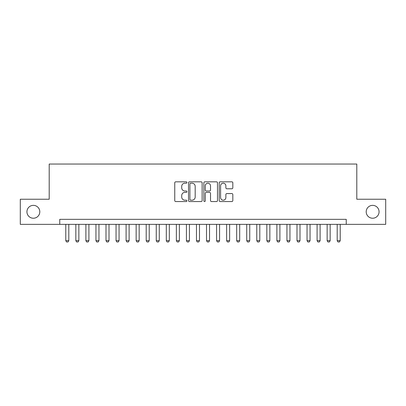 <?xml version="1.0" encoding="UTF-8"?>
<svg xmlns="http://www.w3.org/2000/svg" width="406" height="406" viewBox="0 0 406 406"><rect width="100%" height="100%" fill="white"/><g stroke="black" fill="none" stroke-linecap="round" stroke-linejoin="round"><path stroke-width="0.61" d="M186.917 182.517A0.69 0.69 0 0 0 186.227 181.822L175.742 181.822A0.985 0.985 0 0 0 174.758 182.812L174.758 200.569A0.985 0.985 0 0 0 175.742 201.559L186.227 201.559A0.69 0.69 0 0 0 186.917 200.868A0.69 0.69 0 0 0 186.227 200.178L184.867 200.178A3.157 3.157 0 0 1 181.71 197.022L181.71 195.54A3.157 3.157 0 0 1 184.867 192.383L186.227 192.383A0.69 0.69 0 0 0 186.917 191.693A0.69 0.69 0 0 0 186.227 191.003L184.867 191.003A3.157 3.157 0 0 1 181.71 187.841L181.71 186.364A3.157 3.157 0 0 1 184.867 183.207L186.227 183.207A0.69 0.69 0 0 0 186.917 182.517M366.197 211.795A6.435 6.435 0 0 0 372.632 218.23A6.435 6.435 0 0 0 379.067 211.795A6.435 6.435 0 0 0 372.632 205.36A6.435 6.435 0 0 0 366.197 211.795M26.933 211.795A6.435 6.435 0 0 0 33.368 218.23A6.435 6.435 0 0 0 39.803 211.795A6.435 6.435 0 0 0 33.368 205.36A6.435 6.435 0 0 0 26.933 211.795M231.836 188.78A0.985 0.985 0 0 0 232.821 187.795L232.821 182.812A0.985 0.985 0 0 0 231.836 181.822L220.194 181.822A0.985 0.985 0 0 0 219.204 182.812L219.204 200.569A0.985 0.985 0 0 0 220.194 201.559L231.836 201.559A0.985 0.985 0 0 0 232.821 200.569L232.821 194.55A0.985 0.985 0 0 0 231.836 193.566L226.852 193.566A0.985 0.985 0 0 0 225.868 194.55L225.868 197.539A2.639 2.639 0 0 1 223.229 200.178A2.639 2.639 0 0 1 220.59 197.539L220.59 185.846A2.639 2.639 0 0 1 223.229 183.207A2.639 2.639 0 0 1 225.868 185.846L225.868 187.795A0.985 0.985 0 0 0 226.852 188.78L231.836 188.78M59.753 224.361L20.3 224.361L20.3 199.229L49.202 199.229L49.202 164.049L356.798 164.049L356.798 199.229L385.7 199.229L385.7 224.361L346.247 224.361L346.247 219.336L59.753 219.336L59.753 224.361L346.247 224.361M202.137 182.812A0.985 0.985 0 0 0 201.148 181.822L189.506 181.822A0.985 0.985 0 0 0 188.521 182.812L188.521 200.569A0.985 0.985 0 0 0 189.506 201.559L201.148 201.559A0.985 0.985 0 0 0 202.137 200.569L202.137 182.812M204.852 181.822L216.494 181.822A0.985 0.985 0 0 1 217.479 182.812L217.479 200.569A0.985 0.985 0 0 1 216.494 201.559L211.511 201.559A0.985 0.985 0 0 1 210.521 200.569L210.521 193.368A0.985 0.985 0 0 0 209.537 192.383L206.233 192.383A0.985 0.985 0 0 0 205.243 193.368L205.243 200.868A0.69 0.69 0 0 1 204.553 201.559A0.69 0.69 0 0 1 203.863 200.868L203.863 182.812A0.985 0.985 0 0 1 204.852 181.822M190.592 183.207A0.69 0.69 0 0 0 189.901 183.898L189.901 199.488A0.69 0.69 0 0 0 190.592 200.178L192.023 200.178A3.157 3.157 0 0 0 195.179 197.022L195.179 186.364A3.157 3.157 0 0 0 192.023 183.207L190.592 183.207M210.521 185.892A2.639 2.639 0 0 0 207.882 183.253A2.639 2.639 0 0 0 205.243 185.892L205.243 190.013A0.985 0.985 0 0 0 206.233 191.003L209.537 191.003A0.985 0.985 0 0 0 210.521 190.013L210.521 185.892M65.787 224.361L65.787 240.646L68.802 240.646L68.802 224.361M68.802 240.646L68.051 241.951L66.538 241.951L65.787 240.646M75.841 224.361L75.841 240.646L78.855 240.646L78.855 224.361M78.855 240.646L78.099 241.951L76.592 241.951L75.841 240.646M85.889 224.361L85.889 240.646L88.909 240.646L88.909 224.361M88.909 240.646L88.153 241.951L86.645 241.951L85.889 240.646M95.943 224.361L95.943 240.646L98.957 240.646L98.957 224.361M98.957 240.646L98.206 241.951L96.699 241.951L95.943 240.646M105.996 224.361L105.996 240.646L109.011 240.646L109.011 224.361M109.011 240.646L108.255 241.951L106.748 241.951L105.996 240.646M116.05 224.361L116.05 240.646L119.065 240.646L119.065 224.361M119.065 240.646L118.308 241.951L116.801 241.951L116.05 240.646M126.099 224.361L126.099 240.646L129.118 240.646L129.118 224.361M129.118 240.646L128.362 241.951L126.855 241.951L126.099 240.646M136.152 224.361L136.152 240.646L139.167 240.646L139.167 224.361M139.167 240.646L138.416 241.951L136.908 241.951L136.152 240.646M146.206 224.361L146.206 240.646L149.22 240.646L149.22 224.361M149.22 240.646L148.464 241.951L146.957 241.951L146.206 240.646M156.259 224.361L156.259 240.646L159.274 240.646L159.274 224.361M159.274 240.646L158.518 241.951L157.01 241.951L156.259 240.646M166.308 224.361L166.308 240.646L169.327 240.646L169.327 224.361M169.327 240.646L168.571 241.951L167.064 241.951L166.308 240.646M176.361 224.361L176.361 240.646L179.376 240.646L179.376 224.361M179.376 240.646L178.625 241.951L177.117 241.951L176.361 240.646M186.415 224.361L186.415 240.646L189.429 240.646L189.429 224.361M189.429 240.646L188.673 241.951L187.166 241.951L186.415 240.646M196.468 224.361L196.468 240.646L199.483 240.646L199.483 224.361M199.483 240.646L198.727 241.951L197.22 241.951L196.468 240.646M206.517 224.361L206.517 240.646L209.532 240.646L209.532 224.361M209.532 240.646L208.78 241.951L207.273 241.951L206.517 240.646M216.571 224.361L216.571 240.646L219.585 240.646L219.585 224.361M219.585 240.646L218.834 241.951L217.327 241.951L216.571 240.646M226.624 224.361L226.624 240.646L229.639 240.646L229.639 224.361M229.639 240.646L228.882 241.951L227.375 241.951L226.624 240.646M236.673 224.361L236.673 240.646L239.692 240.646L239.692 224.361M239.692 240.646L238.936 241.951L237.429 241.951L236.673 240.646M246.726 224.361L246.726 240.646L249.741 240.646L249.741 224.361M249.741 240.646L248.99 241.951L247.482 241.951L246.726 240.646M256.78 224.361L256.78 240.646L259.794 240.646L259.794 224.361M259.794 240.646L259.043 241.951L257.536 241.951L256.78 240.646M266.833 224.361L266.833 240.646L269.848 240.646L269.848 224.361M269.848 240.646L269.092 241.951L267.584 241.951L266.833 240.646M276.882 224.361L276.882 240.646L279.901 240.646L279.901 224.361M279.901 240.646L279.145 241.951L277.638 241.951L276.882 240.646M286.935 224.361L286.935 240.646L289.95 240.646L289.95 224.361M289.95 240.646L289.199 241.951L287.692 241.951L286.935 240.646M296.989 224.361L296.989 240.646L300.004 240.646L300.004 224.361M300.004 240.646L299.252 241.951L297.745 241.951L296.989 240.646M307.043 224.361L307.043 240.646L310.057 240.646L310.057 224.361M310.057 240.646L309.301 241.951L307.794 241.951L307.043 240.646M317.091 224.361L317.091 240.646L320.111 240.646L320.111 224.361M320.111 240.646L319.355 241.951L317.847 241.951L317.091 240.646M327.145 224.361L327.145 240.646L330.159 240.646L330.159 224.361M330.159 240.646L329.408 241.951L327.901 241.951L327.145 240.646M337.198 224.361L337.198 240.646L340.213 240.646L340.213 224.361M340.213 240.646L339.462 241.951L337.949 241.951L337.198 240.646"/></g></svg>
